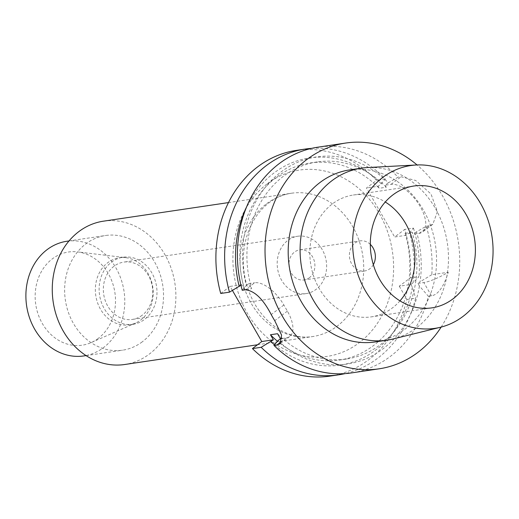 <?xml version="1.0" encoding="UTF-8"?>
<svg xmlns="http://www.w3.org/2000/svg" width="519" height="519" viewBox="0 0 519 519"><rect width="100%" height="100%" fill="white"/><g stroke="black" fill="none" stroke-linecap="round" stroke-linejoin="round"><path stroke-width="0.39" stroke-dasharray="2.6 1.95" d="M413.027 282.836L410.847 284.477L399.273 286.196L410.282 277.899L419.021 276.601L413.027 282.836A104.682 88.944 81.5 0 0 409.446 232.856L406.221 235.282L394.648 237.001L404.723 229.411A114.115 96.956 -98.5 0 1 410.282 277.899M296.472 150.367A114.115 96.956 -98.5 0 1 376.547 180.411L366.472 188.001L394.648 237.001M220.731 293.469L230.092 286.41L232.428 290.458M399.273 286.196L406.909 299.476A114.115 96.956 -98.5 0 1 330.032 376.106M103.424 221.178A72.452 61.56 81.5 0 1 171.257 268.608A72.452 61.56 81.5 0 1 149.297 354.094A72.452 61.56 -98.5 0 1 124.729 364.507M142.251 341.846A57.959 49.247 -98.5 0 1 122.594 350.176A57.959 49.247 -98.5 0 1 68.333 312.23A57.959 49.247 -98.5 0 1 85.901 243.839A57.959 49.247 81.5 0 1 105.552 235.509A57.959 49.247 81.5 0 1 159.82 273.455A57.959 49.247 81.5 0 1 142.251 341.846M66.815 241.27A57.959 49.247 81.5 0 1 121.076 279.216A57.959 49.247 81.5 0 1 103.515 347.6A57.959 49.247 -98.5 0 1 83.857 355.93M98.227 338.414A47.093 40.015 -98.5 0 1 91.039 342.644A47.093 40.015 -98.5 0 1 40.151 319.295A47.093 40.015 -98.5 0 1 52.445 258.786A47.093 40.015 -98.5 0 1 77.552 251.897A47.093 40.015 -98.5 0 1 113.998 287.993A47.093 40.015 -98.5 0 1 98.227 338.414M125.877 257.696A33.91 28.811 81.5 0 1 152.119 283.685A33.91 28.811 81.5 0 1 140.766 319.989A33.91 28.811 -98.5 0 1 135.589 323.039A33.91 28.811 -98.5 0 1 129.263 324.868A33.91 28.811 -98.5 0 1 97.52 302.668A33.91 28.811 -98.5 0 1 107.796 262.659A33.91 28.811 81.5 0 1 119.292 257.787A33.91 28.811 81.5 0 1 125.877 257.696L77.552 251.897M133.046 324.304A33.91 28.811 -98.5 0 0 144.542 319.432A33.91 28.811 81.5 0 0 154.818 279.423A33.91 28.811 81.5 0 0 123.074 257.223A33.91 28.811 81.5 0 0 111.579 262.095A33.91 28.811 -98.5 0 0 101.296 302.11A33.91 28.811 -98.5 0 0 133.046 324.304L129.263 324.868M142.148 315.267A28.98 24.62 -98.5 0 1 132.319 319.432A28.98 24.62 -98.5 0 1 105.188 300.456A28.98 24.62 -98.5 0 1 113.972 266.266A28.98 24.62 81.5 0 1 123.801 262.101A28.98 24.62 81.5 0 1 150.932 281.071A28.98 24.62 81.5 0 1 142.148 315.267M297.653 236.255A28.98 24.62 81.5 0 1 324.784 255.225A28.98 24.62 81.5 0 1 316 289.42A28.98 24.62 -98.5 0 1 306.178 293.585A28.98 24.62 -98.5 0 1 279.04 274.616A28.98 24.62 -98.5 0 1 287.824 240.42A28.98 24.62 81.5 0 1 297.653 236.255L123.801 262.101M309.311 277.782A15.213 12.93 -98.5 0 1 304.153 279.975A15.213 12.93 -98.5 0 1 289.907 270.01A15.213 12.93 -98.5 0 1 294.52 252.059A15.213 12.93 -98.5 0 1 299.677 249.873A15.213 12.93 -98.5 0 1 313.924 259.831A15.213 12.93 -98.5 0 1 309.311 277.782M373.33 264.684A15.213 12.93 81.5 0 1 369.781 268.797A15.213 12.93 -98.5 0 1 364.623 270.983A15.213 12.93 -98.5 0 1 350.377 261.025A15.213 12.93 -98.5 0 1 354.99 243.074A15.213 12.93 81.5 0 1 360.147 240.881L299.677 249.873M370.313 244.378A15.213 12.93 81.5 0 0 360.147 240.881M399.967 300.877A61.586 52.322 81.5 0 1 392.325 307.994A61.586 52.322 -98.5 0 1 371.442 316.85A61.586 52.322 -98.5 0 1 313.781 276.536A61.586 52.322 -98.5 0 1 332.445 203.87A61.586 52.322 81.5 0 1 353.329 195.021A61.586 52.322 81.5 0 1 385.273 202.001M392.935 339.024A86.958 73.886 -98.5 0 0 416.562 327.684A86.958 73.886 81.5 0 0 444.005 228.399A86.958 73.886 81.5 0 0 367.446 167.553M349.598 169.921A86.958 73.886 81.5 0 1 431.01 226.842A86.958 73.886 81.5 0 1 404.658 329.448A86.958 73.886 -98.5 0 1 375.172 341.95M441.163 327.08A114.115 96.956 81.5 0 0 417.068 164.951M417.931 283.426L423.835 282.55A28.98 6.416 -29.9 0 0 448.286 272.248L431.782 274.7A114.115 96.956 81.5 0 0 426.222 226.213L416.53 231.805A104.682 88.944 -98.5 0 1 420.111 281.785L417.931 283.426L419.443 286.053L428.409 296.284A114.115 96.956 81.5 0 1 390.223 356.514A114.115 96.956 -98.5 0 1 351.532 372.914M282.148 338.505L286.358 337.882A28.98 13.87 -127 0 0 289.719 336.526A28.98 13.87 -127 0 0 287.39 311.134L283.867 305.01A28.98 13.87 -127 0 0 254.66 282.758L245.299 289.816M242.23 290.27L246.317 285.469A104.682 88.944 -98.5 0 1 282.362 170.978A104.682 88.944 -98.5 0 1 388.355 182.798L398.047 177.213A114.115 96.956 81.5 0 0 317.972 147.169M431.782 274.7L420.111 281.785M419.443 286.053A104.682 88.944 -98.5 0 1 278.015 340.6M311.627 148.369A114.115 96.956 -98.5 0 1 385.28 179.107L381.264 183.856L378.046 186.282L366.472 188.001M385.28 179.107L376.547 180.411M388.355 182.798L385.13 185.231L386.279 187.223L379.194 188.28L378.046 186.282M277.548 333.704A99.622 84.642 81.5 0 0 346.562 359.005A99.622 84.642 81.5 0 0 412.164 232.233L413.306 234.231L419.216 233.355A28.98 13.87 -127 0 0 422.57 231.993A28.98 13.87 -127 0 0 418.327 203.513A28.98 13.87 -127 0 0 391.034 184.349L385.13 185.231M419.216 233.355L429.291 225.759L432.814 224.273L437.42 211.668L430.991 193.976L415.738 180.495L401.116 176.758L398.047 177.213M412.164 232.233L405.073 233.291L406.221 235.282M409.446 232.856L413.461 228.113L404.723 229.411M429.291 225.759L426.222 226.213M416.53 231.805L413.306 234.231M413.461 228.113A114.115 96.956 -98.5 0 1 419.021 276.601M406.909 299.476L415.641 298.178A114.115 96.956 -98.5 0 1 345.109 373.609M381.264 183.856A104.682 88.944 81.5 0 0 246.726 206.601M274.441 344.798A104.682 88.944 81.5 0 0 412.358 287.104L415.641 298.178M240.946 285.236L241.672 284.684L244.579 289.745A99.622 84.642 -98.5 0 1 310.18 162.979A99.622 84.642 -98.5 0 1 379.194 188.28M410.847 284.477L412.358 287.104M405.073 233.291A99.622 84.642 -98.5 0 1 339.471 360.056A99.622 84.642 -98.5 0 1 277.457 341.255M386.279 187.223A99.622 84.642 81.5 0 0 317.265 161.922A99.622 84.642 81.5 0 0 251.663 288.694L244.579 289.745M246.317 285.469L248.757 283.634L251.663 288.694M248.757 283.634L254.66 282.758M241.672 284.684L230.092 286.41M428.409 296.284L431.471 295.83C438.12 294.714 443.726 286.851 448.286 272.248M267.467 183.609A94.186 80.023 -98.5 0 1 379.292 213.458A94.186 80.023 -98.5 0 1 359.038 342.864A94.186 80.023 -98.5 0 1 247.213 313.015A94.186 80.023 -98.5 0 1 267.467 183.609M266.695 203.669A72.452 61.56 -98.5 0 1 291.263 193.256A72.452 61.56 -98.5 0 1 359.09 240.686A72.452 61.56 -98.5 0 1 337.136 326.172A72.452 61.56 -98.5 0 1 312.568 336.584A72.452 61.56 -98.5 0 1 244.734 289.161A72.452 61.56 -98.5 0 1 266.695 203.669M286.358 337.882L281.856 341.275M391.034 184.349L401.116 176.758M283.867 305.01L271.21 314.553M287.39 311.134L274.733 320.677M431.471 295.83L423.835 282.55M257.495 344.772L312.568 336.584C303.719 337.908 294.805 336.662 285.826 332.854C274.136 327.774 264.242 318.913 256.152 306.262C250.061 296.414 246.097 285.502 244.261 273.519C242.12 258.339 243.599 244.073 248.698 230.728C253.506 218.687 260.343 209.332 269.212 202.65C276.05 197.551 283.4 194.424 291.263 193.256L228.509 202.585M86.063 355.606L122.594 350.176M69.021 240.939L105.552 235.509M135.589 323.039L91.039 342.644M123.074 257.223L119.292 257.787M306.178 293.585L132.319 319.432M364.623 270.983L304.153 279.975M431.912 307.858L371.442 316.85M317.265 161.922L310.18 162.979M346.562 359.005L339.471 360.056M289.719 336.526L280.163 343.727M432.814 224.273L422.57 231.993M413.799 186.029L353.329 195.021"/><path stroke-width="0.78" d="M305.211 149.063A114.115 96.956 -98.5 0 0 229.469 292.165L220.731 293.469A114.115 96.956 -98.5 0 1 296.472 150.367L305.211 149.063A114.115 96.956 -98.5 0 1 311.627 148.369M232.428 290.458L261.797 341.534L252.429 348.593A114.115 96.956 -98.5 0 0 330.032 376.106L338.764 374.809A114.115 96.956 -98.5 0 1 261.167 347.295L252.429 348.593M257.495 344.772L124.729 364.507A72.452 61.56 -98.5 0 1 56.895 317.077A72.452 61.56 -98.5 0 1 78.856 231.591A72.452 61.56 81.5 0 1 103.424 221.178L228.509 202.585M86.063 355.606L83.857 355.93A57.959 49.247 -98.5 0 1 29.596 317.991A57.959 49.247 -98.5 0 1 47.158 249.6A57.959 49.247 81.5 0 1 66.815 241.27L69.021 240.939M373.33 264.684A15.213 12.93 81.5 0 0 370.313 244.378M399.967 300.877A61.586 52.322 81.5 0 0 385.273 202.001M452.795 299.009A61.586 52.322 -98.5 0 1 431.912 307.858A61.586 52.322 -98.5 0 1 374.251 267.545A61.586 52.322 -98.5 0 1 392.915 194.885A61.586 52.322 -98.5 0 1 413.799 186.029A61.586 52.322 -98.5 0 1 471.46 226.342A61.586 52.322 -98.5 0 1 452.795 299.009M440.501 327.249A82.294 69.922 -98.5 0 0 462.864 316.519A82.294 69.922 81.5 0 0 488.827 222.567A82.294 69.922 81.5 0 0 416.381 164.984A82.294 69.922 81.5 0 0 382.853 177.375A82.294 69.922 -98.5 0 0 359.044 277.574A82.294 69.922 -98.5 0 0 440.501 327.249L392.935 339.024A86.958 73.886 -98.5 0 1 387.077 340.179A86.958 73.886 -98.5 0 1 305.659 283.251A86.958 73.886 -98.5 0 1 332.017 180.644A86.958 73.886 81.5 0 1 361.503 168.15L349.598 169.921A86.958 73.886 81.5 0 0 320.113 182.416A86.958 73.886 -98.5 0 0 293.754 285.022A86.958 73.886 -98.5 0 0 375.172 341.95L387.077 340.179M416.381 164.984L367.446 167.553A86.958 73.886 81.5 0 0 361.503 168.15M441.163 327.08A114.115 96.956 81.5 0 1 417.86 352.407A114.115 96.956 -98.5 0 1 379.162 368.808A114.115 96.956 -98.5 0 1 272.326 294.104A114.115 96.956 -98.5 0 1 306.911 159.463A114.115 96.956 81.5 0 1 345.609 143.062L317.972 147.169A114.115 96.956 81.5 0 0 279.28 163.569A114.115 96.956 -98.5 0 0 242.23 290.27L245.299 289.816C254.375 290.595 263.016 298.84 271.21 314.553A114.115 96.956 -98.5 0 0 274.733 320.677L281.57 335.112L280.156 343.727L276.997 344.94L273.928 345.394A114.115 96.956 -98.5 0 0 351.532 372.914L379.162 368.808M417.068 164.951A114.115 96.956 81.5 0 0 345.609 143.062M277.457 341.255A99.622 84.642 -98.5 0 1 270.457 334.755L277.548 333.704L280.455 338.758L278.015 340.6L273.928 345.394M280.455 338.758L282.148 338.505M261.167 347.295L273.37 339.815L261.797 341.534M345.109 373.609A114.115 96.956 -98.5 0 1 338.764 374.809M229.469 292.165L240.946 285.236M246.726 206.601A104.682 88.944 81.5 0 0 239.233 286.527M270.931 341.651A104.682 88.944 81.5 0 0 274.441 344.798M270.457 334.755L273.37 339.815M281.856 341.275L276.997 344.94"/></g></svg>
